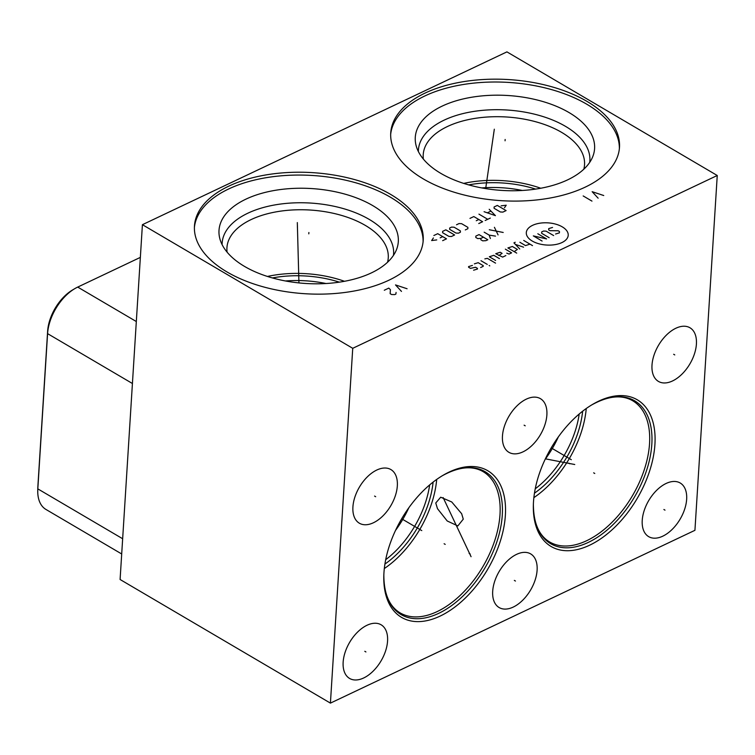 <?xml version="1.0" encoding="UTF-8"?>
<svg xmlns="http://www.w3.org/2000/svg" width="755" height="755" viewBox="0 0 755 755"><rect width="100%" height="100%" fill="white"/><g stroke="black" fill="none" stroke-linecap="round" stroke-linejoin="round"><path stroke-width="1.13" d="M140.355 257.389L77.718 287.089A39.279 23.037 120.4 0 0 74.981 288.533L72.773 289.835A36.032 21.131 120.4 0 0 47.631 331.209L37.873 486.447A36.032 21.131 120.4 0 0 37.807 487.928L37.75 490.495A39.279 23.037 120.4 0 0 45.951 509.446L121.697 553.972M343.148 662.144A31.115 18.243 -59.6 0 1 357.615 632.048A31.115 18.243 -59.6 0 1 381.124 624.791A31.115 18.243 -59.6 0 1 387.56 641.089A31.115 18.243 -59.6 0 1 373.093 671.186A31.115 18.243 -59.6 0 1 349.593 678.443A31.115 18.243 -59.6 0 1 343.148 662.144M694.93 530.312L717.25 175.5L352.736 348.31L330.416 703.122L694.93 530.312M397.328 485.861A31.115 18.243 -59.6 0 1 382.861 515.958A31.115 18.243 -59.6 0 1 359.352 523.206A31.115 18.243 -59.6 0 1 352.915 506.916A31.115 18.243 -59.6 0 1 367.383 476.82A31.115 18.243 -59.6 0 1 390.882 469.563A31.115 18.243 -59.6 0 1 397.328 485.861M546.875 414.967A31.115 18.243 -59.6 0 1 532.407 445.063A31.115 18.243 -59.6 0 1 508.898 452.311A31.115 18.243 -59.6 0 1 502.462 436.022A31.115 18.243 -59.6 0 1 516.93 405.916A31.115 18.243 -59.6 0 1 540.429 398.668A31.115 18.243 -59.6 0 1 546.875 414.967M696.412 344.063A31.115 18.243 -59.6 0 1 681.944 374.169A31.115 18.243 -59.6 0 1 658.445 381.417A31.115 18.243 -59.6 0 1 651.999 365.118A31.115 18.243 -59.6 0 1 666.476 335.022A31.115 18.243 -59.6 0 1 689.976 327.774A31.115 18.243 -59.6 0 1 696.412 344.063M686.654 499.291A31.115 18.243 -59.6 0 1 672.177 529.397A31.115 18.243 -59.6 0 1 648.677 536.645A31.115 18.243 -59.6 0 1 642.231 520.355A31.115 18.243 -59.6 0 1 656.708 490.25A31.115 18.243 -59.6 0 1 680.208 483.002A31.115 18.243 -59.6 0 1 686.654 499.291M537.107 570.195A31.115 18.243 -59.6 0 1 522.639 600.291A31.115 18.243 -59.6 0 1 499.13 607.539A31.115 18.243 -59.6 0 1 492.694 591.25A31.115 18.243 -59.6 0 1 507.162 561.154A31.115 18.243 -59.6 0 1 530.661 553.896A31.115 18.243 -59.6 0 1 537.107 570.195M505.378 515.269A85.06 49.877 -59.6 0 1 441.628 615.353A85.06 49.877 -59.6 0 1 383.804 576.348A85.06 49.877 -59.6 0 1 383.946 572.837A85.06 49.877 -59.6 0 1 443.279 475.169A85.06 49.877 -59.6 0 1 505.378 515.269M654.925 444.374A85.06 49.877 -59.6 0 1 591.174 544.449A85.06 49.877 -59.6 0 1 533.341 505.454A85.06 49.877 -59.6 0 1 533.492 501.943A85.06 49.877 -59.6 0 1 592.817 404.265A85.06 49.877 -59.6 0 1 654.925 444.374M330.416 703.122L120.092 579.5L142.412 224.688L506.926 51.878L717.25 175.5M74.981 288.533A39.279 23.037 120.4 0 0 47.584 333.644L37.816 488.872A39.279 23.037 120.4 0 0 37.75 490.495M142.412 224.688L352.736 348.31M425.074 93.091A114.6 60.655 -176.4 0 1 551.235 86.627A114.6 60.655 -176.4 0 1 619.487 147.329A114.6 60.655 -176.4 0 1 585.144 187.174A114.6 60.655 -176.4 0 1 458.993 193.639A114.6 60.655 -176.4 0 1 390.731 132.937A114.6 60.655 -176.4 0 1 425.074 93.091M228.803 186.145A114.6 60.655 -176.4 0 1 354.954 179.681A114.6 60.655 -176.4 0 1 423.206 240.383A114.6 60.655 -176.4 0 1 388.863 280.228A114.6 60.655 -176.4 0 1 262.712 286.692A114.6 60.655 -176.4 0 1 194.46 225.99A114.6 60.655 -176.4 0 1 228.803 186.145M194.403 227.406A114.6 60.655 3.6 0 1 228.623 188.986A114.6 60.655 -176.4 0 1 353.548 182.172A114.6 60.655 -176.4 0 1 423.093 241.798M245.922 199.15A89.826 47.546 -176.4 0 1 351.566 196.149A89.826 47.546 -176.4 0 1 396.545 249.518A89.826 47.546 -176.4 0 1 371.384 272.895A89.826 47.546 3.6 0 1 279.52 279.737A89.826 47.546 3.6 0 1 219.771 238.391A89.826 47.546 3.6 0 1 245.922 199.15M222.102 244.601A85.9 45.47 3.6 0 1 247.885 213.184A85.9 45.47 -176.4 0 1 343.78 208.72A85.9 45.47 -176.4 0 1 393.459 255.379M387.541 262.259A80.823 42.78 -176.4 0 0 388.259 257.814A80.823 42.78 -176.4 0 0 340.127 215.005A80.823 42.78 -176.4 0 0 251.16 219.563A80.823 42.78 3.6 0 0 226.944 247.668A80.823 42.78 3.6 0 0 227.104 252.161M267.449 276.453A80.823 42.78 -176.4 0 1 344.469 281.294M272.423 277.934A77.727 41.138 -176.4 0 1 339.354 282.153M285.503 280.973A77.727 41.138 -176.4 0 1 325.99 283.521M408.832 507.766A75.424 44.224 -59.6 0 1 395.526 530.397M429.661 484.918A75.424 44.224 -59.6 0 1 385.692 559.71M433.096 482.115A76.991 45.149 -59.6 0 1 384.918 564.07M436.701 479.425A81.917 48.037 -59.6 0 1 384.323 568.543M435.758 502.99L440.693 497.215L451.745 501.971L461.654 513.721L463.268 519.157L457.851 525.924L447.215 520.978L437.485 508.672L435.758 502.99M558.37 436.871A75.424 44.224 -59.6 0 1 545.072 459.493M579.198 414.023A75.424 44.224 -59.6 0 1 535.238 488.815M582.634 411.22A76.991 45.149 -59.6 0 1 534.465 493.175M586.248 408.521A81.917 48.037 -59.6 0 1 533.87 497.639M481.784 187.919A77.727 41.138 -176.4 0 1 522.262 190.468M468.695 184.89A77.727 41.138 -176.4 0 1 535.625 189.099M463.73 183.399A80.823 42.78 -176.4 0 1 540.74 188.24M583.813 169.205A80.823 42.78 -176.4 0 0 584.54 164.76A80.823 42.78 -176.4 0 0 536.409 121.951A80.823 42.78 -176.4 0 0 447.441 126.519A80.823 42.78 3.6 0 0 423.225 154.615A80.823 42.78 3.6 0 0 423.385 159.116M418.374 151.547A85.9 45.47 3.6 0 1 444.166 120.13A85.9 45.47 -176.4 0 1 540.052 115.666A85.9 45.47 -176.4 0 1 589.731 162.325M442.204 106.096A89.826 47.546 3.6 0 0 416.043 145.338A89.826 47.546 3.6 0 0 475.792 186.683A89.826 47.546 3.6 0 0 567.666 179.841A89.826 47.546 -176.4 0 0 592.826 156.464A89.826 47.546 -176.4 0 0 547.837 103.095A89.826 47.546 -176.4 0 0 442.204 106.096M619.364 148.744A114.6 60.655 -176.4 0 0 549.819 89.128A114.6 60.655 -176.4 0 0 424.905 95.932A114.6 60.655 3.6 0 0 390.675 134.352M364.807 651.291L365.911 651.942L364.807 651.291M374.574 496.063L375.669 496.715L374.574 496.063M524.112 425.169L525.216 425.811L524.112 425.169M673.658 354.274L674.762 354.916L673.658 354.274M663.89 509.502L664.995 510.144L663.89 509.502M514.344 580.397L515.448 581.048L514.344 580.397M444.11 543.732L445.214 544.374L444.11 543.732M421.771 530.595L401.66 518.779M593.656 472.828L594.761 473.479L593.656 472.828M571.308 459.701L551.207 447.885M469.11 553.396L470.214 554.038M471.073 556.699L443.128 497.554M568.732 463.136L569.836 463.787M574.753 464.514L545.393 458.832M308.795 233.852L308.88 232.512L308.795 233.852M407.087 288.75L395.507 284.918L401.481 291.411M384.295 290.241L388.778 288.108L390.411 289.665L390.146 293.676L391.609 294.535L394.752 294.601L395.875 294.072L396.092 292.411M297.376 227.142L297.461 225.811M297.319 222.593L298.933 282.917M505.067 140.798L505.152 139.467L505.067 140.798M603.736 195.526L592.156 191.695L598.13 198.178M591.967 201.104L583.181 195.941M493.657 134.088L493.742 132.757M494.317 129.199L485.673 188.599M532.275 241.053A20.989 11.108 3.6 0 0 561.918 242.572A20.989 11.108 3.6 0 0 562.248 226.849A20.989 11.108 3.6 0 0 532.596 225.33A20.989 11.108 3.6 0 0 532.275 241.053M555.586 234.003L559.417 232.851L559.446 231.502L558.19 230.766L549.942 230.681L548.687 229.945L548.715 228.595L552.547 227.453M549.159 237.712L541.637 233.286L541.665 231.945L543.591 231.03L546.129 231.162L553.651 235.579M537.824 233.767L546.601 238.929L533.332 235.89L542.109 241.053M523.725 240.449L532.501 245.611M519.874 242.27L525.518 245.592L529.991 244.139M515.221 242.261L513.938 242.865L519.742 248.999M523.583 247.178L515.391 244.403M514.183 251.632L517.401 249.443L512.381 246.489L507.917 247.942L516.694 253.104M506.747 253.161L509.059 254.057L511.616 252.85L505.35 249.159M498.866 255.558L502.084 253.369L500.206 252.264L495.733 253.718L502.651 257.096L505.85 255.577M499.442 258.616L493.798 255.303L489.325 256.757L495.601 260.437M495.544 263.127L487.39 258.342L484.842 258.88M480.992 260.702L487.268 264.392M489.146 265.496L489.769 265.864L489.146 265.496M480.642 267.534L483.209 266.317L483.219 265.647L478.208 262.693L474.376 263.844M472.432 265.43L468.6 266.581L468.591 267.251L470.469 268.355L475.575 267.27L477.453 268.374L477.434 269.054L473.602 270.205M494.421 227.312L498.073 234.899M503.198 232.464L489.287 229.737M484.163 232.172L489.183 235.116L495.506 236.117M489.183 235.116L490.382 238.542M480.859 238.401L477.689 238.571L475.801 237.466L475.829 236.117L479.038 234.597L487.815 239.76L485.89 240.675L482.719 240.845L480.831 239.741L480.859 238.401L483.426 237.183M504.463 207.804L506.209 205.209L501.122 205.841M497.319 205.426L494.119 206.946L494.091 208.286L500.357 211.976L502.896 212.108L506.105 210.588L497.319 205.426M484.078 211.702L495.422 215.647L489.202 209.277M490.854 211.155L487.437 212.768M478.953 214.137L487.73 219.29M490.297 218.082L485.163 220.507M478.755 223.546L482.605 221.725L473.819 216.562L469.978 218.384M476.273 220.724L478.84 219.516M465.297 229.926L467.864 228.718L467.892 227.368L461.616 223.678L459.078 223.555L456.52 224.773M454.142 227.227L451.603 227.095L449.678 228.01L449.659 229.35L455.926 233.04L458.464 233.172L460.38 232.257L460.408 230.917L454.142 227.227M445.837 229.831L442.628 231.351L442.609 232.7L448.876 236.381L451.414 236.513L454.614 234.994L445.837 229.831M442.656 240.666L446.498 238.844L437.721 233.682L433.87 235.503M440.174 237.844L442.732 236.626M433.398 237.948L431.652 240.552L436.749 239.911M47.631 331.209L47.584 333.644L132.427 383.512M77.718 287.089L136.325 321.536M37.873 486.447L37.816 488.872L122.659 538.74M383.842 574.621C383.823 593.572 389.221 606.312 400.018 612.833A81.917 48.037 -59.6 0 0 461.9 593.741A81.917 48.037 -59.6 0 0 499.999 514.495A81.917 48.037 120.4 0 0 483.04 471.592C472.083 465.325 458.332 466.816 441.779 476.037M442.524 475.612A82.871 48.594 120.4 0 1 502.283 515.108A82.871 48.594 -59.6 0 1 440.552 612.428A82.871 48.594 -59.6 0 1 383.823 575.48M533.379 503.727C533.37 522.677 538.768 535.408 549.565 541.939A81.917 48.037 -59.6 0 0 611.446 522.847A81.917 48.037 -59.6 0 0 649.545 443.591A81.917 48.037 120.4 0 0 632.586 400.688C621.629 394.431 607.879 395.913 591.325 405.142M592.071 404.718A82.871 48.594 120.4 0 1 651.829 444.214A82.871 48.594 -59.6 0 1 590.089 541.524A82.871 48.594 -59.6 0 1 533.37 504.585"/></g></svg>
